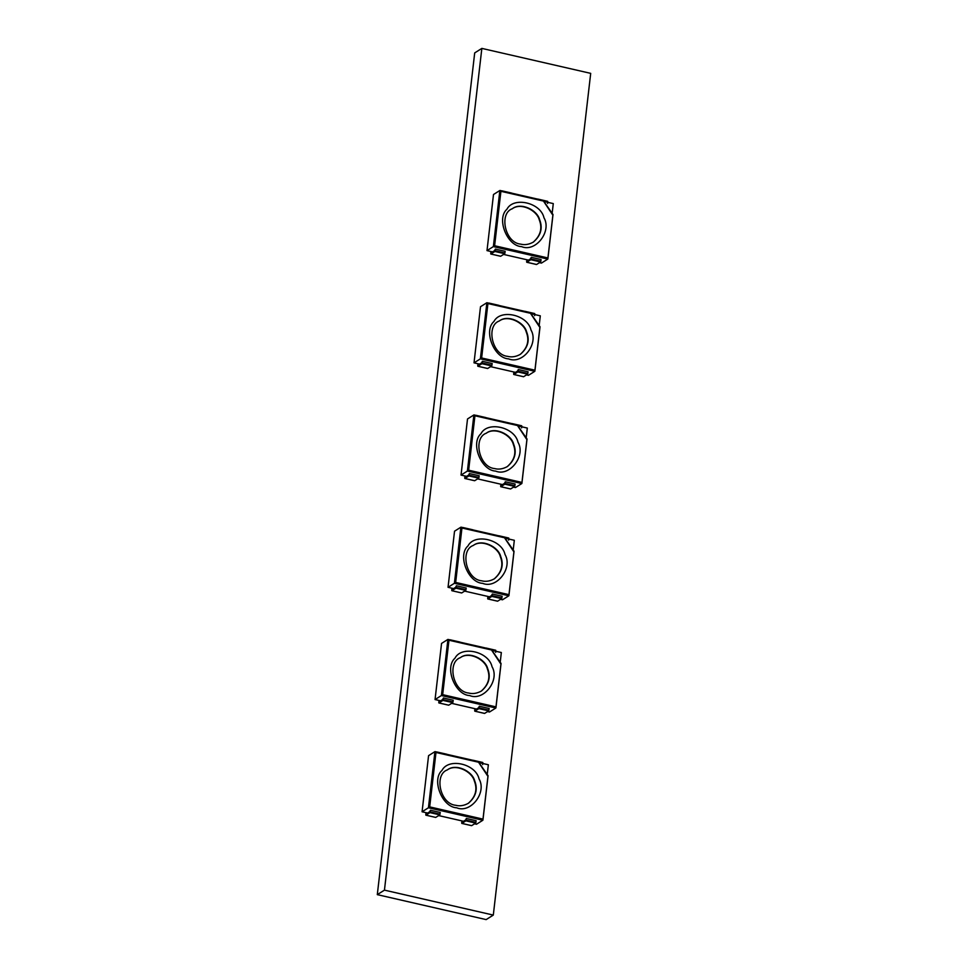 <?xml version="1.0" encoding="UTF-8"?>
<svg xmlns="http://www.w3.org/2000/svg" width="968" height="968" viewBox="0 0 968 968"><rect width="100%" height="100%" fill="white"/><g stroke="black" fill="none" stroke-linecap="round" stroke-linejoin="round"><path stroke-width="1.45" d="M495.64 471.101C481.036 470.484 470.23 443.029 480.927 433.749C487.473 420.79 514.722 427.045 518.001 442.255C526.06 455.831 509.616 477.03 495.64 471.101M494.684 468.585C478.954 467.278 472.844 437.826 486.323 433.192C494.95 426.38 511.31 434.487 513.645 444.13C516.972 452.613 514.879 460.09 507.377 466.564C502.973 468.996 498.75 469.674 494.684 468.585M513.524 487.122L515.46 487.557L521.825 483.54L526.967 439.048L517.045 424.843L474.03 414.933M526.447 439L517.045 424.843M521.825 483.54L521.437 482.306L468.645 470.194L467.399 471.065L521.825 483.54L526.967 439.048M473.884 414.945L467.399 471.065L461.034 475.082L467.52 418.962L473.884 414.945L474.937 415.768L468.645 470.194M507.208 466.673C514.577 460.163 516.61 452.721 513.306 444.336C510.983 434.801 494.842 426.646 486.154 433.301M526.193 437.766L527.306 428.062L517.892 425.908M477.599 478.882L502.513 484.593M461.034 475.082L466.588 476.353M501.303 484.315L501.4 485.295L504.522 483.322L505.32 481.774L515.121 484.024L514.637 486.408L510.62 488.949L500.819 486.698L504.848 484.169L514.637 486.408M465.378 476.075L465.475 477.067L468.609 475.082L469.407 473.546L479.196 475.784L478.712 478.18L474.695 480.709L464.906 478.47L468.923 475.929L478.712 478.18M485.73 417.571L475.881 415.357M521.619 427.904L521.812 426.222L517.42 425.218M511.806 423.597L521.655 425.811M505.32 481.774L504.848 484.169M500.904 484.218L500.662 486.287M469.407 473.546L468.923 475.929M464.979 475.99L464.737 478.047M482.645 583.341C468.052 582.712 457.247 555.257 467.943 545.976C474.489 533.029 501.739 539.273 505.018 554.482C513.064 568.059 496.632 589.258 482.645 583.341M481.701 580.812C465.959 579.505 459.848 550.054 473.328 545.432C481.967 538.607 498.326 546.726 500.662 556.358C503.989 564.84 501.896 572.318 494.394 578.791C489.989 581.224 485.754 581.901 481.701 580.812M500.541 599.349L502.477 599.797L508.841 595.78L513.984 551.276L504.062 537.071L461.046 527.161M513.464 551.228L504.062 537.071M508.841 595.78L508.454 594.534L455.662 582.433L454.403 583.293L508.841 595.78L513.984 551.276M460.901 527.185L454.403 583.293L448.039 587.31L454.536 531.202L460.901 527.185L461.954 527.996L455.662 582.433M494.224 578.9C501.593 572.39 503.626 564.949 500.323 556.576C498 547.029 481.858 538.874 473.171 545.529M513.197 549.993L514.323 540.289L504.909 538.135M464.616 591.109L489.53 596.82M448.039 587.31L453.605 588.592M488.32 596.542L488.416 597.534L491.538 595.55L492.337 594.013L502.138 596.252L501.654 598.635L497.637 601.176L487.836 598.938L491.853 596.397L501.654 598.635M452.395 588.314L452.492 589.294L455.613 587.322L456.412 585.773L466.213 588.024L465.729 590.407L461.712 592.948L451.911 590.698L455.94 588.157L465.729 590.407M472.747 529.798L462.898 527.584M508.636 540.144L508.829 538.462L504.437 537.446M498.81 535.824L508.672 538.039M492.337 594.013L491.853 596.397M487.92 596.457L487.678 598.514M456.412 585.773L455.94 588.157M451.995 588.217L451.754 590.274M508.624 358.874C494.031 358.245 483.214 330.802 493.91 321.521C500.456 308.562 527.705 314.806 530.996 330.015C539.043 343.604 522.599 364.803 508.624 358.874M507.668 356.357C491.938 355.05 485.827 325.599 499.306 320.965C507.934 314.152 524.293 322.259 526.628 331.903C529.956 340.373 527.862 347.851 520.373 354.336C515.956 356.769 511.733 357.434 507.668 356.357M526.507 374.882L528.443 375.33L534.808 371.313L539.95 326.821L530.028 312.616L486.868 302.718L530.101 312.579M539.43 326.773L530.028 312.616M534.808 371.313L534.421 370.066L481.628 357.966L480.382 358.838L534.808 371.313L539.95 326.821M486.868 302.718L480.382 358.838L474.017 362.855L480.503 306.735L486.868 302.718L487.92 303.541L481.628 357.966M520.203 354.433C527.572 347.935 529.593 340.494 526.289 332.109C523.966 322.562 507.837 314.418 499.137 321.074M539.176 325.538L540.301 315.834L530.887 313.668M490.582 366.654L515.496 372.365M474.017 362.855L479.584 364.125M514.286 372.087L514.383 373.067L517.517 371.095L518.316 369.546L528.104 371.797L527.62 374.18L523.603 376.721L513.814 374.471L517.832 371.93L527.62 374.18M478.374 363.847L478.458 364.827L481.592 362.855L482.391 361.306L492.192 363.557L491.708 365.94L487.678 368.481L477.889 366.231L481.907 363.702L491.708 365.94M498.714 305.344L488.864 303.129M534.602 315.677L534.796 313.995L530.404 312.991M524.789 311.369L534.639 313.571M518.316 369.546L517.832 371.93M513.887 371.99L513.645 374.047M482.391 361.306L481.907 363.702M477.962 363.762L477.732 365.819M521.607 246.646C507.014 246.017 496.209 218.574 506.893 209.282C513.439 196.335 540.688 202.578 543.98 217.788C552.026 231.364 535.582 252.575 521.607 246.646M520.651 244.13C504.921 242.811 498.81 213.359 512.29 208.737C520.917 201.913 537.276 210.032 539.612 219.663C542.939 228.145 540.858 235.623 533.356 242.097C528.952 244.529 524.716 245.207 520.651 244.13M539.491 262.655L541.427 263.102L547.791 259.085L552.946 214.593L543.012 200.376L499.996 190.478M552.425 214.533L543.012 200.376M547.791 259.085L547.404 257.839L494.612 245.739L493.365 246.598L547.791 259.085L552.946 214.593M499.863 190.49L493.365 246.598L487.001 250.615L493.499 194.507L499.863 190.49L500.916 191.301L494.612 245.739M533.186 242.206C540.555 235.708 542.588 228.254 539.285 219.881C536.95 210.334 520.82 202.179 512.12 208.846M552.159 213.299L553.285 203.595L543.871 201.441M503.566 254.415L528.492 260.126M487.001 250.615L492.567 251.898M527.282 259.86L527.366 260.84L530.5 258.867L531.299 257.319L541.1 259.557L540.616 261.953L536.587 264.482L526.798 262.243L530.815 259.702L540.616 261.953M491.357 251.619L491.454 252.6L494.575 250.627L495.374 249.078L505.175 251.329L504.691 253.713L500.674 256.254L490.873 254.003L494.89 251.462L504.691 253.713M511.697 193.104L501.847 190.902M547.586 203.449L547.779 201.767L543.387 200.763M537.772 199.13L547.622 201.344M531.299 257.319L530.815 259.702M526.87 259.763L526.64 261.82M495.374 249.078L494.89 251.462M490.945 251.523L490.716 253.58M469.661 695.568C455.069 694.939 444.264 667.496 454.96 658.204C461.506 645.257 488.743 651.5 492.034 666.71C500.081 680.286 483.649 701.497 469.661 695.568M468.718 693.052C452.976 691.733 446.865 662.281 460.344 657.659C468.984 650.835 485.343 658.954 487.678 668.598C490.994 677.068 488.913 684.545 481.411 691.031C477.006 693.451 472.771 694.129 468.718 693.052M487.545 711.577L489.481 712.024L495.846 708.007L501 663.516L491.066 649.31L447.918 639.412L491.151 649.274M500.48 663.467L491.066 649.31M495.846 708.007L495.471 706.761L442.666 694.661L441.42 695.532L495.846 708.007L501 663.516M447.918 639.412L441.42 695.532L435.055 699.549L441.553 643.43L447.918 639.412L448.971 640.223L442.666 694.661M481.241 691.128C488.61 684.63 490.643 677.189 487.34 668.803C485.016 659.256 468.875 651.101 460.175 657.768M500.214 662.233L501.339 652.529L491.925 650.363M451.632 703.349L476.546 709.06M435.055 699.549L440.621 700.82M475.336 708.782L475.433 709.762L478.555 707.79L479.354 706.241L489.155 708.491L488.671 710.875L484.653 713.404L474.852 711.165L478.87 708.624L488.671 710.875M439.411 700.542L439.508 701.522L442.63 699.549L443.429 698.001L453.23 700.251L452.746 702.635L448.728 705.176L438.928 702.925L442.945 700.396L452.746 702.635M459.764 642.026L449.902 639.824M495.64 652.371L495.834 650.69L491.454 649.685M485.827 648.052L495.676 650.266M479.354 706.241L478.87 708.624M474.937 708.685L474.695 710.742M443.429 698.001L442.945 700.396M439.012 700.445L438.77 702.502M456.678 807.796C442.086 807.179 431.28 779.724 441.965 770.443C448.511 757.484 475.76 763.728 479.051 778.938C487.098 792.526 470.666 813.725 456.678 807.796M455.734 805.279C439.992 803.972 433.882 774.521 447.361 769.887C455.988 763.074 472.348 771.181 474.683 780.825C478.01 789.295 475.929 796.773 468.427 803.259C464.023 805.691 459.788 806.356 455.734 805.279M474.562 823.804L476.498 824.252L482.863 820.235L488.017 775.743L478.083 761.538L435.068 751.628M487.497 775.695L478.083 761.538M482.863 820.235L482.488 819.001L429.683 806.889L428.437 807.76L482.863 820.235L488.017 775.743M434.934 751.64L428.437 807.76L422.072 811.777L428.57 755.657L434.934 751.64L435.987 752.463L429.683 806.889M468.258 803.367C475.627 796.858 477.66 789.416 474.356 781.031C472.021 771.484 455.892 763.341 447.192 769.996M487.231 774.46L488.356 764.756L478.942 762.602M438.637 815.576L463.563 821.288M422.072 811.777L427.638 813.047M462.353 821.009L462.438 821.989L465.572 820.017L466.37 818.468L476.171 820.719L475.687 823.102L471.658 825.644L461.869 823.393L465.886 820.852L475.687 823.102M426.428 812.769L426.525 813.749L429.647 811.777L430.445 810.24L440.246 812.479L439.762 814.862L435.745 817.403L425.944 815.165L429.961 812.624L439.762 814.862M446.768 754.266L436.919 752.051M482.657 764.599L482.851 762.917L478.458 761.913M472.844 760.291L482.693 762.494M466.37 818.468L465.886 820.852M461.942 820.912L461.712 822.969M430.445 810.24L429.961 812.624M426.029 812.684L425.787 814.741M493.305 915.087L486.154 919.6L377.302 894.638L474.695 52.913L481.846 48.4L590.698 73.362L493.305 915.087L384.453 890.136L481.846 48.4M377.302 894.638L384.453 890.136M516.936 425.4L474.937 415.768M505.127 483.468L514.928 485.706M469.214 475.227L479.003 477.478M503.953 537.627L461.954 527.996M492.143 595.695L501.944 597.934M456.218 587.455L466.019 589.706M529.932 313.16L487.92 303.541M518.122 371.228L527.911 373.479M482.197 363L491.986 365.239M542.915 200.933L500.916 191.301M531.105 259L540.894 261.251M495.18 250.76L504.981 253.011M490.97 649.855L448.971 640.223M479.16 707.923L488.961 710.173M443.235 699.683L453.036 701.933M477.986 762.094L435.987 752.463M466.177 820.15L475.978 822.401M430.252 811.922L440.053 814.161M521.897 483.383L527.028 439L517.154 424.843M474.054 414.945L517.118 424.819M476.002 415.308L485.791 417.559M511.927 423.548L521.716 425.787M500.759 486.722L510.547 488.961M464.834 478.482L474.635 480.733M508.914 595.61L514.044 551.228L504.171 537.071L461.07 527.173M463.019 527.536L472.808 529.786M498.931 535.776L508.732 538.026M487.775 598.95L497.564 601.201M451.85 590.71L461.639 592.961M534.88 371.155L540.023 326.76L530.137 312.603M488.985 303.081L498.786 305.319M524.91 311.309L534.711 313.559M513.742 374.483L523.543 376.733M477.817 366.255L487.618 368.493M552.994 214.497L543.121 200.376L500.02 190.478M547.864 258.916L553.006 214.533M501.969 190.841L511.769 193.092M537.893 199.081L547.694 201.332M526.725 262.255L536.526 264.506M490.8 254.015L500.601 256.266M495.931 707.838L501.061 663.455L491.175 649.298M450.023 639.775L459.824 642.014M485.948 648.003L495.749 650.254M474.78 711.178L484.581 713.428M438.867 702.95L448.656 705.188M482.935 820.077L488.078 775.695L478.192 761.526M435.092 751.628L478.156 761.501M437.04 752.003L446.841 754.241M472.965 760.231L482.766 762.481M461.796 823.405L471.597 825.656M425.872 815.177L435.673 817.415"/></g></svg>
